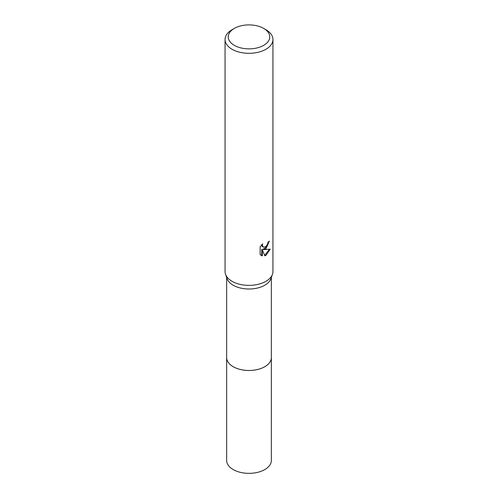 <?xml version="1.0" encoding="UTF-8"?>
<svg xmlns="http://www.w3.org/2000/svg" width="498" height="498" viewBox="0 0 498 498"><rect width="100%" height="100%" fill="white"/><g stroke="black" fill="none" stroke-linecap="round" stroke-linejoin="round"><path stroke-width="0.75" d="M271.354 277.417L271.354 357.576A22.354 12.904 180 0 1 264.805 366.702A22.354 12.904 180 0 1 240.447 369.497A22.354 12.904 180 0 1 226.646 357.576L226.646 277.417M271.354 357.334A22.354 12.904 180 0 1 264.812 366.709A22.354 12.904 180 0 1 240.248 369.46A22.354 12.904 180 0 1 226.646 357.334M263.679 28.411L265.932 29.712A23.948 13.826 180 0 1 272.948 39.491L272.948 271.541A23.948 13.826 180 0 1 272.456 274.33L270.893 278.712A22.354 12.904 180 0 1 264.805 285.23A22.354 12.904 180 0 1 242.588 288.466A22.354 12.904 180 0 1 227.107 278.712L225.544 274.33A23.948 13.826 180 0 1 225.052 271.541L225.052 39.491A23.948 13.826 180 0 1 232.068 29.712L234.321 28.411A20.754 11.983 180 0 1 263.679 28.411A20.754 11.983 180 0 1 263.679 45.355A20.754 11.983 180 0 1 234.321 45.355A20.754 11.983 180 0 1 234.321 28.411L232.068 29.712M272.456 274.33A23.948 13.826 180 0 1 265.932 281.314A23.948 13.826 180 0 1 242.128 284.788A23.948 13.826 180 0 1 225.544 274.33M265.932 248.726L263.641 249.585L270.202 249.168L265.932 255.381L264.805 255.848L262.328 249.654L262.328 255.91L260.137 254.621L260.137 246.908L262.658 243.79L262.315 245.321L263.243 247.151L265.932 246.653L267.669 243.889L267.918 242.289A23.948 13.826 0 0 0 269.374 241.076L265.932 248.726M272.948 39.491A23.948 13.826 180 0 1 265.932 49.271A23.948 13.826 180 0 1 239.837 52.265A23.948 13.826 180 0 1 225.052 39.491M268.752 241.623L266.953 246.734L263.069 249.261L263.641 249.585M263.249 247.151L261.985 246.087L261.749 244.742M260.89 255.256L261.749 255.574L261.749 249.324L262.328 249.654M264.631 255.393L269.449 249.342M261.749 255.574L262.328 255.91M271.354 357.234A22.36 12.911 180 0 1 271.36 357.583L271.354 460.445A22.354 12.904 180 0 1 257.553 472.365A22.354 12.904 180 0 1 233.195 469.57A22.354 12.904 180 0 1 226.646 460.445L226.64 357.583A22.36 12.911 180 0 1 226.646 357.234M271.36 357.583A22.36 12.911 180 0 1 257.559 369.51A22.36 12.911 180 0 1 233.189 366.709A22.36 12.911 180 0 1 226.64 357.583"/></g></svg>
